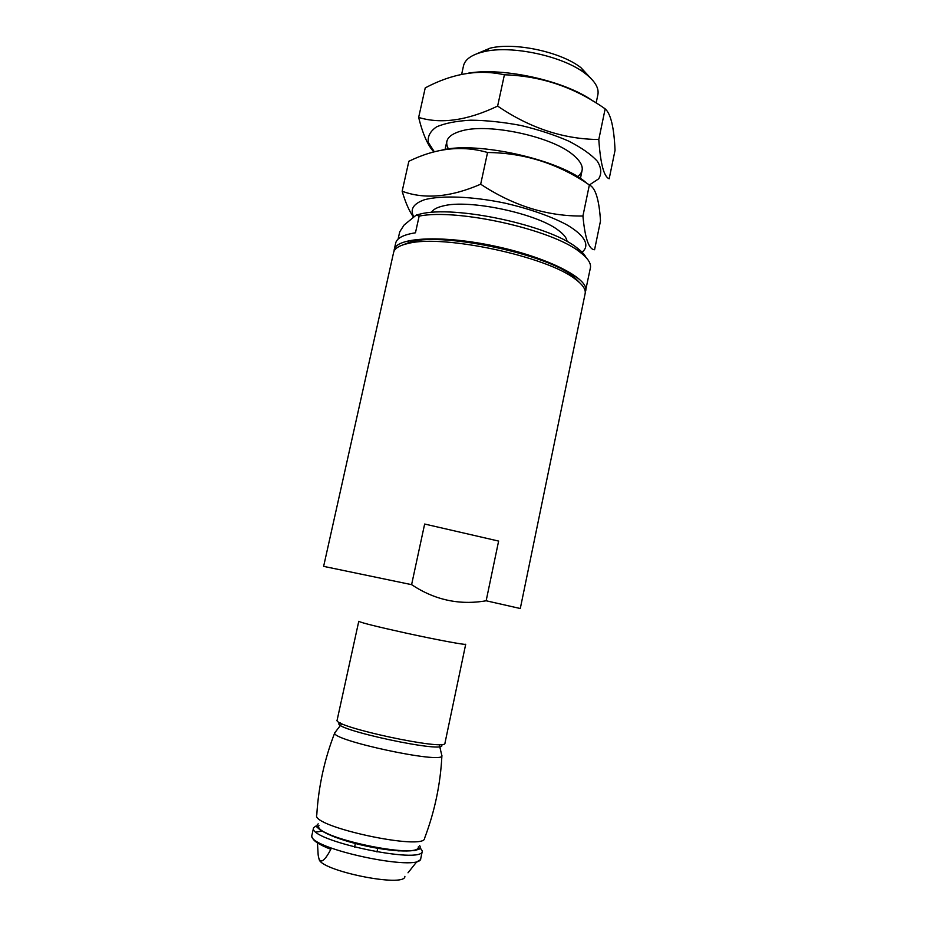 <?xml version="1.0" encoding="UTF-8"?>
<svg xmlns="http://www.w3.org/2000/svg" width="927" height="927" viewBox="0 0 927 927"><rect width="100%" height="100%" fill="white"/><g stroke="black" fill="none" stroke-linecap="round" stroke-linejoin="round"><path stroke-width="1.39" d="M520.29 608.518L486.154 600.777L498.622 541.078L424.647 524.033L411.6 584.659L323.627 566.362L393.604 252.468C394.531 248.378 399.467 245.354 408.425 243.395C443.199 234.207 547.393 256.547 575.343 279.178C582.701 284.647 585.968 289.421 585.146 293.523L520.29 608.518M406.397 633.176C376.629 626.606 360.754 622.643 358.772 621.299L337.15 720.036C331.936 726.629 447.023 751.31 444.96 743.153L465.713 644.23C466.501 645.331 437.393 639.943 406.397 633.176M411.6 584.659C434.717 600.024 459.572 605.389 486.154 600.777M586.084 257.544C584.531 254.438 581.414 251.147 576.733 247.66C549.271 225.261 454.3 204.902 420.07 214.079L416.269 215.052L404.102 225.018L399.722 231.831L398.1 239.12M585.273 292.156L590.487 267.428C591.02 262.897 587.417 257.741 579.676 251.935C552.028 229.525 457.289 208.308 419.155 216.095L416.269 215.052M408.633 242.237L409.386 242.816M585.702 290.835C589.155 278.737 548.147 257.497 495.111 246.211C442.109 234.763 396.003 237.324 394.195 249.78L394.045 251.159M419.155 216.095L415.458 232.793C403.43 234.705 396.837 238.135 395.69 243.083L394.195 249.78M581.866 284.971L573.35 276.269C546.13 254.183 445.319 232.573 411.437 241.565L400.093 246.003M590.87 78.366L580.962 67.694C561.078 51.912 514.589 41.947 489.989 48.192L476.571 53.87M596.154 102.967L597.892 94.624C599.143 88.042 594.925 81.008 585.238 73.523C563.152 56.026 511.02 44.855 483.709 51.75C471.797 54.612 465.064 59.293 463.512 65.805L461.634 74.345M498.622 541.078L424.647 524.033M419.502 860.14L416.211 862.458L408.007 872.805M420.812 858.275L420.788 858.414C421.553 872.898 305.319 847.985 311.959 835.076L311.993 834.937M316.188 832.087L321.993 831.137M317.451 842.898L318.158 854.926C319.699 867 325.887 858.796 330.823 849.317C318.784 844.567 312.654 840.511 312.422 837.185M418.332 846.814C420.499 860.117 311.518 836.757 318.946 825.505M413.894 216.988C409.664 209.479 413.233 203.708 424.589 199.699C441.495 195.215 472.318 196.362 504.612 203.059C529.352 208.784 549.954 215.956 566.42 224.577C585.852 235.806 590.65 246.512 581.02 252.944M431.403 212.468C432.932 209.595 436.814 207.439 443.071 205.968C469.004 198.876 538.332 213.743 559.074 230.846C564.184 234.74 566.849 238.309 567.069 241.553M402.156 191.229L408.842 161.286C435.887 148.065 462.121 145.133 487.556 152.503C524.439 152.874 558.378 163.697 589.363 184.96C595.458 187.683 599.166 199.687 600.499 220.939L594.578 249.734C588.888 249.63 585.007 238.39 582.921 216.014C547.475 216.431 513.396 205.829 480.684 184.206C450.684 197.219 424.508 199.56 402.156 191.229C405.493 202.665 409.317 211.333 413.616 217.231M441.843 150.104C477.787 140.916 562.341 160.325 586.652 183.187M487.556 152.503L480.684 184.206M589.363 184.96L582.921 216.014M434.357 151.831L428.344 142.457C427.451 136.454 430.174 131.263 436.524 126.895C444.948 123.21 456.362 120.974 470.754 120.186C486.455 120.359 503.141 122.121 520.835 125.458C538.344 129.641 554.311 134.855 568.738 141.124C581.6 147.741 591.136 154.45 597.37 161.275C601.426 167.868 601.843 173.731 598.633 178.853L589.375 184.971M448.448 148.969C443.79 140.452 448.517 134.334 462.631 130.603C489.653 123.314 550.476 136.362 572.133 154.079C583.477 163.268 585.285 170.788 577.544 176.64M418.645 117.439L425.238 87.88C452.399 73.442 478.784 69.073 504.404 74.797C540.893 75.852 574.473 87.208 605.157 108.853C610.766 113.662 614.056 127.486 615.041 150.325L609.178 178.772C603.917 176.837 600.453 163.743 598.796 139.502C563.72 139.259 529.989 128.111 497.625 106.084C467.498 120.487 441.171 124.276 418.645 117.439C422.839 134.288 427.938 145.782 433.929 151.947M468.32 73.163C503.5 67.103 565.122 80.892 592.944 100.997M504.404 74.797L497.625 106.084M605.157 108.853L598.796 139.502M441.113 744.439C453.268 755.563 324.496 727.962 340.139 722.793M404.89 876.351C405.586 888.205 318.471 870.453 319.085 858.819M419.676 845.621C424.23 852.388 398.123 852.967 366.501 846.131C334.856 839.41 311.287 828.17 318.216 823.871M313.569 827.73L315.852 826.096L320.557 830.314L335.342 837.348L366.675 846.189L398.413 850.882L414.67 850.58L420.719 848.622L422.33 851.056C423.175 865.134 307.022 840.233 313.569 827.73L311.959 835.076M441.912 755.354L441.901 755.829C440.487 783.999 434.74 811.403 424.659 838.043C426.014 851.473 310.024 826.617 316.779 814.914C318.506 786.478 324.496 759.132 334.751 732.851L334.937 732.411M441.901 755.829C442.77 764.254 330.499 740.186 334.751 732.851L341.229 724.369M420.07 214.079L417.88 215.4M576.733 247.66L579.676 251.935M411.437 241.565L408.425 243.395M573.35 276.269L575.343 279.178M489.989 48.192L483.709 51.75M580.962 67.694L585.238 73.523M446.849 141.368L445.064 149.479M582.11 170.359L580.418 178.494M422.33 851.056L420.788 858.414M355.342 843.5L354.554 847.162M377.764 848.309L376.976 851.971M439.468 745.435L441.901 755.818"/></g></svg>
